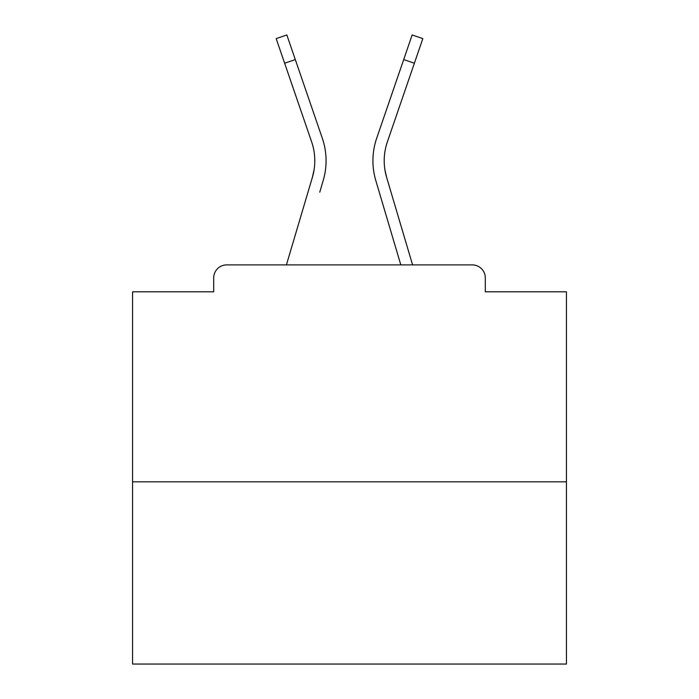 <?xml version="1.0" encoding="UTF-8"?>
<svg xmlns="http://www.w3.org/2000/svg" width="699" height="699" viewBox="0 0 699 699"><rect width="100%" height="100%" fill="white"/><g stroke="black" fill="none" stroke-linecap="round" stroke-linejoin="round"><path stroke-width="1.05" d="M485.298 291.798L485.298 277.914L485.298 291.798L566.435 291.798L566.435 664.05L132.565 664.05L132.565 291.798L213.702 291.798L213.702 277.914L213.702 291.798M566.435 481.829L132.565 481.829M485.298 277.914A13.019 13.019 0 0 0 472.279 264.895L226.721 264.895A13.019 13.019 0 0 0 213.702 277.914M472.279 264.895L412.585 264.895L390.059 188.948M308.941 188.948L286.415 264.895L308.941 188.948L286.415 264.895L308.941 188.948L286.415 264.895L308.941 188.948L286.415 264.895L308.941 188.948L286.415 264.895L308.941 188.948L286.415 264.895L308.941 188.948L286.415 264.895L308.941 188.948L286.415 264.895L308.941 188.948L286.415 264.895L308.941 188.948L286.415 264.895L308.941 188.948L286.415 264.895L308.941 188.948L286.415 264.895L308.941 188.948L286.415 264.895L308.941 188.948L286.415 264.895L308.941 188.948L286.415 264.895L308.941 188.948L286.415 264.895L308.941 188.948L286.415 264.895L308.941 188.948L286.415 264.895L308.941 188.948L286.415 264.895L308.941 188.948L286.415 264.895L226.721 264.895M314.104 169.665L312.392 177.301L314.104 169.665M295.301 59.572L284.633 63.233L276.175 38.611L286.843 34.95L322.309 138.227A69.419 69.419 0 0 1 323.209 180.508L319.758 192.155M384.896 169.665L386.608 177.301L384.896 169.665M375.791 180.508L400.815 264.895L375.791 180.508A69.419 69.419 0 0 1 376.691 138.227L412.157 34.95L422.825 38.611L387.36 141.888A58.139 58.139 0 0 0 386.608 177.301L412.585 264.895M387.36 141.888A58.139 58.139 0 0 0 384.205 160.77A58.139 58.139 0 0 1 387.36 141.888A58.139 58.139 0 0 0 384.205 160.77A58.139 58.139 0 0 1 387.36 141.888A58.139 58.139 0 0 0 384.205 160.77A58.139 58.139 0 0 1 387.36 141.888A58.139 58.139 0 0 0 384.205 160.77A58.139 58.139 0 0 1 387.36 141.888A58.139 58.139 0 0 0 384.205 160.77A58.139 58.139 0 0 1 387.36 141.888A58.139 58.139 0 0 0 384.205 160.77A58.139 58.139 0 0 1 387.36 141.888A58.139 58.139 0 0 0 384.205 160.77A58.139 58.139 0 0 1 387.36 141.888A58.139 58.139 0 0 0 384.205 160.77A58.139 58.139 0 0 1 387.36 141.888A58.139 58.139 0 0 0 384.205 160.77A58.139 58.139 0 0 1 387.36 141.888A58.139 58.139 0 0 0 384.205 160.77A58.139 58.139 0 0 1 387.36 141.888A58.139 58.139 0 0 0 384.205 160.77A58.139 58.139 0 0 1 387.36 141.888A58.139 58.139 0 0 0 384.205 160.77A58.139 58.139 0 0 1 387.36 141.888A58.139 58.139 0 0 0 384.205 160.77A58.139 58.139 0 0 1 387.36 141.888A58.139 58.139 0 0 0 384.205 160.77A58.139 58.139 0 0 1 387.36 141.888A58.139 58.139 0 0 0 384.205 160.77A58.139 58.139 0 0 1 387.36 141.888A58.139 58.139 0 0 0 384.205 160.77A58.139 58.139 0 0 1 387.36 141.888A58.139 58.139 0 0 0 384.205 160.77A58.139 58.139 0 0 1 387.36 141.888A58.139 58.139 0 0 0 384.205 160.77A58.139 58.139 0 0 1 387.36 141.888A58.139 58.139 0 0 0 384.205 160.77A58.139 58.139 0 0 1 387.36 141.888A58.139 58.139 0 0 0 384.205 160.77A58.139 58.139 0 0 1 387.36 141.888A58.139 58.139 0 0 0 384.205 160.77A58.139 58.139 0 0 1 387.36 141.888A58.139 58.139 0 0 0 384.205 160.77A58.139 58.139 0 0 1 387.36 141.888A58.139 58.139 0 0 0 384.205 160.77A58.139 58.139 0 0 1 387.36 141.888A58.139 58.139 0 0 0 384.205 160.77A58.139 58.139 0 0 1 387.36 141.888A58.139 58.139 0 0 0 384.205 160.77A58.139 58.139 0 0 1 387.36 141.888A58.139 58.139 0 0 0 384.205 160.77A58.139 58.139 0 0 1 387.36 141.888A58.139 58.139 0 0 0 384.205 160.77A58.139 58.139 0 0 1 387.36 141.888A58.139 58.139 0 0 0 384.205 160.77A58.139 58.139 0 0 1 387.36 141.888A58.139 58.139 0 0 0 384.205 160.77A58.139 58.139 0 0 1 387.36 141.888A58.139 58.139 0 0 0 384.205 160.77A58.139 58.139 0 0 1 387.36 141.888A58.139 58.139 0 0 0 384.205 160.77A58.139 58.139 0 0 1 387.36 141.888A58.139 58.139 0 0 0 384.205 160.77A58.139 58.139 0 0 1 387.36 141.888A58.139 58.139 0 0 0 384.205 160.77A58.139 58.139 0 0 1 387.36 141.888A58.139 58.139 0 0 0 384.205 160.77A58.139 58.139 0 0 1 387.36 141.888A58.139 58.139 0 0 0 384.205 160.77A58.139 58.139 0 0 1 387.36 141.888A58.139 58.139 0 0 0 384.205 160.77A58.139 58.139 0 0 1 387.36 141.888A58.139 58.139 0 0 0 384.205 160.77A58.139 58.139 0 0 1 387.36 141.888A58.139 58.139 0 0 0 384.205 160.77A58.139 58.139 0 0 1 387.36 141.888A58.139 58.139 0 0 0 384.205 160.77M284.633 63.233L311.64 141.888A58.139 58.139 0 0 1 312.392 177.301L286.415 264.895M311.64 141.888A58.139 58.139 0 0 1 314.795 160.77A58.139 58.139 0 0 0 311.64 141.888A58.139 58.139 0 0 1 314.795 160.77A58.139 58.139 0 0 0 311.64 141.888A58.139 58.139 0 0 1 314.795 160.77A58.139 58.139 0 0 0 311.64 141.888A58.139 58.139 0 0 1 314.795 160.77A58.139 58.139 0 0 0 311.64 141.888A58.139 58.139 0 0 1 314.795 160.77A58.139 58.139 0 0 0 311.64 141.888A58.139 58.139 0 0 1 314.795 160.77M322.309 138.227L310.234 103.068M376.691 138.227L388.766 103.068M414.367 63.233L403.699 59.572"/></g></svg>

